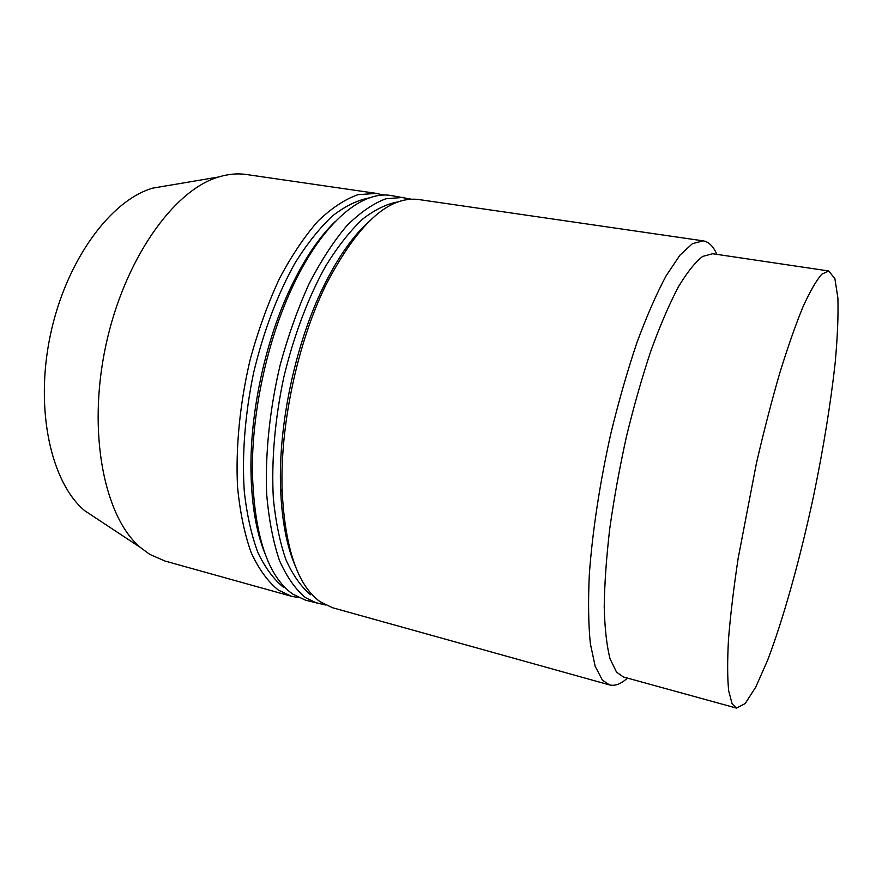 <?xml version="1.0" encoding="UTF-8"?>
<svg xmlns="http://www.w3.org/2000/svg" width="882" height="882" viewBox="0 0 882 882"><rect width="100%" height="100%" fill="white"/><g stroke="black" fill="none" stroke-linecap="round" stroke-linejoin="round"><path stroke-width="1.32" d="M169.818 185.242L152.829 188.12C110.735 200.093 66.04 260.422 50.384 334.984C34.563 409.513 51.068 482.763 84.738 510.722L99.115 520.215M383.714 195.12L376.515 193.401L246.464 174.515C237.589 173.203 228.306 174.03 218.615 176.995C173.589 190.038 123.811 259.837 105.586 346.637C87.175 433.393 104.495 517.359 140.414 547.479L149.753 554.37L164.89 561.007L291.479 596.287L298.755 597.632M255.24 518.781L255.967 517.888M312.349 250.764L312.052 249.65M376.515 193.401L358.037 194.657C344.95 199.255 331.577 208.097 317.917 221.173C304.345 236.652 291.49 255.846 279.362 278.734C267.952 303.43 258.272 330.188 250.312 359.018C239.893 402.964 235.527 447.593 237.556 487.107C240.014 512.255 244.579 534.161 251.238 552.827C258.911 569.276 267.952 581.701 278.359 590.102L291.479 596.287M369.58 197.855C357.695 200.038 345.38 206.013 332.635 215.781C319.846 227.754 307.432 243.3 295.404 262.395C277.621 294.015 263.696 330.816 253.608 372.788C244.942 414.342 241.8 455.751 244.336 492.134C247.004 515.264 251.524 535.407 257.897 552.562C265.173 567.732 273.663 579.265 283.376 587.18M335.127 221.636C318.115 238.096 302.482 261.844 288.249 292.879C264.699 344.542 250.279 412.853 250.951 469.632C251.425 503.776 256.111 531.813 265.03 553.742M411.177 199.189L391.035 195.517C360.936 190.236 320.276 224.789 290.575 291.137C266.496 344.024 251.712 414.055 252.373 472.157C254.314 535.683 267.764 576.332 292.736 594.104L305.613 600.223L325.513 605.008M403.857 197.381L385.952 198.748C373.24 203.466 360.198 212.452 346.847 225.704C333.561 241.403 320.938 260.829 308.976 283.993C297.697 308.954 288.083 336.009 280.123 365.137C269.649 409.513 265.03 454.539 266.684 494.328C268.878 519.641 273.122 541.658 279.429 560.379C286.738 576.861 295.404 589.275 305.426 597.621L318.093 603.707M398.388 201.824C386.867 203.786 374.872 209.618 362.392 219.298C349.834 231.238 337.597 246.817 325.678 266.044C308.336 297.168 293.695 335.877 283.706 377.672C274.787 419.799 271.27 461.826 273.365 498.705C275.735 522.144 279.947 542.54 285.988 559.883C292.934 575.185 301.104 586.784 310.497 594.677M367.452 222.925C351.753 237.556 336.979 259.021 323.154 287.3C295.272 344.223 278.117 425.499 280.608 488.837C281.832 520.292 286.672 545.892 295.117 565.627M716.868 254.358C713.329 246.31 708.764 241.811 703.197 240.863L418.63 199.519C388.367 195.716 357.397 224.315 325.734 285.305C297.234 343.561 279.649 426.899 282.174 491.704C285.206 548.946 297.84 585.615 320.056 601.689L332.47 607.709L609.473 684.906C614.952 686.284 620.939 684.013 627.433 678.082M703.197 240.863L692.414 243.653L679.923 255.207L666.142 275.779C656.473 293.849 646.793 315.988 637.08 342.183C627.598 370.319 618.888 400.593 610.972 433.018C599.925 482.245 592.417 531.559 589.33 574.303C588.073 601.337 588.415 624.489 590.356 643.761L595.196 666.351L602.406 680.143L609.473 684.906M828.694 270.972L712.667 253.74L702.7 256.408C695.203 262.175 687.067 272.395 678.28 287.058C669.273 304.246 660.221 325.282 651.125 350.154C642.217 376.846 634.015 405.577 626.507 436.336C619.616 467.559 614.037 498.275 609.771 528.461C606.375 557.578 604.523 583.873 604.214 607.312C604.787 628.601 606.728 645.745 610.035 658.744L616.529 672.128L623.331 676.957L736.437 708.081L745.202 703.549L755.808 687.001L767.516 660.486C783.701 618.017 800.261 558.119 813.557 496.07C823.347 448.629 830.535 404.397 835.122 363.384C837.481 337.795 838.407 316.032 837.9 298.083L834.89 278.657L828.694 270.972L821.77 274.236C816.269 280.531 809.996 291.435 802.94 306.936C795.52 325.061 787.791 347.133 779.732 373.163C771.651 401.067 763.9 431.011 756.469 463.006L738.146 558.372C733.659 588.36 730.439 615.294 728.499 639.185C727.319 660.783 727.374 678.015 728.686 690.904L732.137 703.858L736.437 708.081M84.738 510.722L140.414 547.479M152.829 188.12L218.615 176.995M250.951 469.632L252.373 472.157M288.249 292.879L290.575 291.137M280.608 488.837L282.174 491.704M323.154 287.3L325.734 285.305"/></g></svg>
